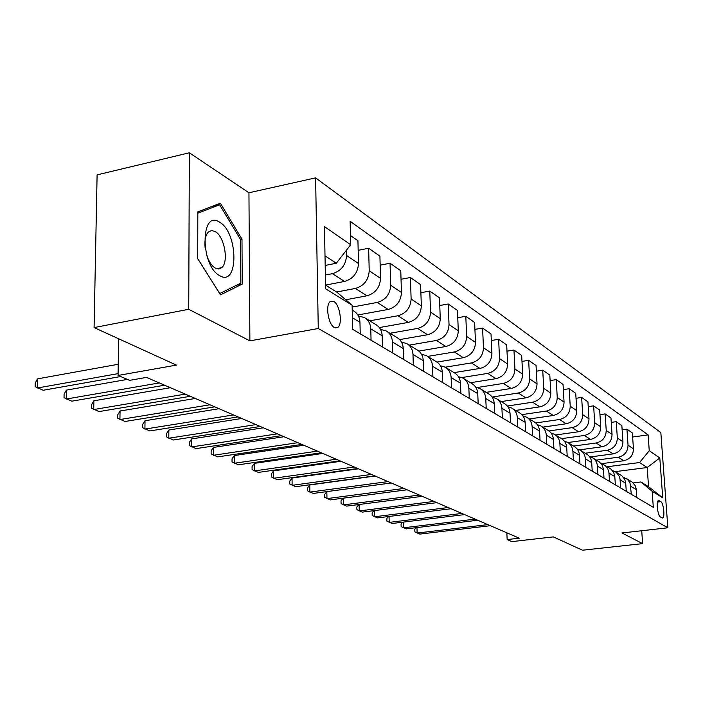 <?xml version="1.0" encoding="UTF-8"?>
<svg xmlns="http://www.w3.org/2000/svg" width="703" height="703" viewBox="0 0 703 703"><rect width="100%" height="100%" fill="white"/><g stroke="black" fill="none" stroke-linecap="round" stroke-linejoin="round"><path stroke-width="1.05" d="M334.338 327.545L337.712 327.484C342.844 324.329 339.883 304.61 333.811 301.464L330.234 301.552C325.181 304.874 328.301 324.654 334.338 327.545M189.344 152.788L97.102 174.862L94.088 327.58L188.729 309.294L249.881 340.867L318.274 328.512L315.603 177.868L248.95 192.771L189.344 152.788L188.729 309.294M318.274 328.512L667.85 527.795L660.838 432.591L315.603 177.868M667.85 527.795L621.97 532.971L642.612 543.63L641.725 530.747M642.612 543.63L582.506 550.212L553.305 536.899L511.96 541.609L507.162 539.579L519.297 538.19L146.488 377.397L129.668 380.341L118.069 375.455L176.409 365.103L94.088 327.58M660.873 501.652L658.579 500.492C656.013 500.712 657.63 515.765 660.345 516.933L662.595 518.023C665.152 517.821 663.57 502.9 660.873 501.652L657.595 502.039M649.247 450.685L659.809 457.969L662.727 497.803L652.156 491.248L640.951 481.968L648.553 486.713L647.191 467.521L639.598 462.53L649.247 450.685L648.122 434.893L350.138 221.296L350.683 244.723L336.306 263.238L325.006 255.822M325.375 275.04L332.44 273.66L344.549 281.437L325.568 285.093L336.913 292.202L352.106 305.216L352.669 329.32L653.307 507.329L652.156 491.248M352.106 305.216L325.638 288.801L324.452 226.63L350.683 244.723M118.64 338.767L118.069 375.455M506.845 532.821L507.162 539.579M615.23 471.643L647.191 467.521L659.809 457.969M640.951 481.968L633.192 482.943M607.26 466.757L639.598 462.53M601.487 463.681L623.754 460.746C630.02 459.279 633.245 455.307 633.447 448.83L632.349 432.951L626.944 429.164L622.137 429.841M596.443 460.114L618.253 457.214C624.572 455.729 627.832 451.713 628.034 445.184L626.944 429.164M590.871 456.871L613.086 453.892C619.448 452.389 622.735 448.338 622.946 441.756L621.856 425.605L616.25 421.677L611.259 422.389M585.23 453.224L607.383 450.236C613.798 448.707 617.111 444.612 617.331 437.969L616.25 421.677M579.659 449.832L602.014 446.792C608.482 445.236 611.83 441.115 612.049 434.41L610.969 417.977L605.151 413.9L599.967 414.656M573.595 446.071L596.091 442.987C602.62 441.414 605.995 437.248 606.223 430.482L605.151 413.9M567.875 442.547L590.529 439.41C597.102 437.82 600.503 433.61 600.74 426.791L599.668 410.069L593.622 405.833L588.226 406.624M561.53 438.654L584.378 435.465C591.003 433.848 594.439 429.595 594.685 422.714L593.622 405.833M555.555 434.99L578.587 431.747C585.274 430.113 588.736 425.816 588.991 418.874L587.936 401.844L581.645 397.441L576.029 398.285M548.938 430.948L572.198 427.635C578.938 425.983 582.435 421.642 582.699 414.629L581.645 397.441M542.769 427.134L566.179 423.777C572.971 422.099 576.504 417.714 576.776 410.64L575.731 393.302L569.193 388.715L563.34 389.611M535.721 422.951L559.535 419.506C566.381 417.802 569.948 413.373 570.23 406.229L569.193 388.715M529.473 418.962L553.27 415.482C560.177 413.751 563.771 409.287 564.061 402.072L563.041 384.409L556.231 379.638L550.124 380.587M521.863 414.656L546.345 411.035C553.314 409.287 556.952 404.761 557.251 397.476L556.231 379.638M515.624 410.455L539.825 406.852C546.855 405.069 550.519 400.499 550.827 393.153L549.816 375.147L542.725 370.182L536.354 371.193M507.329 406.026L532.61 402.213C539.702 400.411 543.41 395.789 543.727 388.364L542.725 370.182M501.204 401.589L525.818 397.854C532.962 396.017 536.705 391.351 537.03 383.856L536.046 365.498L528.647 360.323L521.986 361.404M492.065 397.046L518.296 393.021C525.51 391.158 529.289 386.439 529.623 378.864L528.647 360.323M486.16 392.353L511.204 388.469C518.48 386.58 522.294 381.808 522.645 374.154L521.679 355.437L513.963 350.032L506.986 351.184M477.434 387.485L503.348 383.425C510.694 381.501 514.552 376.676 514.912 368.943L513.963 350.032M470.465 382.704L495.949 378.671C503.348 376.72 507.241 371.834 507.619 364.031L506.678 344.936L498.62 339.285L491.318 340.524M461.862 377.546L487.741 373.398C495.22 371.412 499.156 366.483 499.543 358.583L498.62 339.285M454.059 372.625L480 368.425C487.548 366.412 491.52 361.421 491.915 353.442L491.01 333.96L482.583 328.055L474.92 329.373M445.245 367.203L471.423 362.915C479.042 360.867 483.058 355.815 483.471 347.757L482.583 328.055M436.915 362.089L463.321 357.713C471.01 355.639 475.061 350.525 475.492 342.379L474.622 322.475L465.799 316.297L457.758 317.712M427.679 356.421L454.34 351.948C462.108 349.83 466.203 344.655 466.651 336.412L465.799 316.297M418.803 351.087L445.86 346.5C453.69 344.347 457.838 339.11 458.294 330.788L457.46 310.454L448.215 303.977L439.762 305.506M409.287 345.12L436.449 340.454C444.358 338.266 448.549 332.958 449.024 324.54L448.215 303.977M399.629 339.593L427.556 334.742C435.535 332.519 439.77 327.141 440.263 318.635L439.472 297.852L429.77 291.06L420.877 292.712M389.998 333.266L417.679 328.406C425.746 326.13 430.034 320.691 430.544 312.079L429.77 291.06M379.339 327.563L408.346 322.405C416.484 320.093 420.816 314.584 421.343 305.875L420.596 284.636L410.411 277.5L401.035 279.284M369.76 320.832L397.968 315.744C406.193 313.389 410.578 307.809 411.123 298.995L410.411 277.5M357.836 314.979L388.153 309.443C396.457 307.044 400.895 301.394 401.457 292.474L400.763 270.743L390.051 263.238L380.165 265.172M352.15 307.079L377.247 302.439C385.639 299.996 390.13 294.258 390.71 285.233L390.051 263.238M345.753 299.768L366.922 295.805C375.393 293.318 379.928 287.501 380.534 278.379L379.91 256.138L368.627 248.229L358.17 250.33M336.605 292.009L355.437 288.432C363.996 285.884 368.592 279.996 369.224 270.752L368.627 248.229M325.19 265.444L336.306 263.238M636.804 497.566L636.18 488.893L635.09 485.483L632.384 482.249L626.408 478.523M648.122 434.893L632.63 437.029M350.472 235.514L357.932 240.742L358.495 263.52C357.845 272.878 353.196 278.845 344.549 281.437M631.382 494.35L629.976 482.812L627.489 479.358L623.28 477.144M626.276 491.335L625.661 482.513L624.563 479.042L621.821 475.755L615.626 471.898M620.652 487.996L620.037 479.103L619.246 476.256L616.171 472.284L612.383 470.483M615.362 484.868L614.747 475.887L613.631 472.354L610.854 469.024L604.439 465.026M609.519 481.406L608.903 472.346L607.787 468.778L604.984 465.421L601.065 463.576M604.018 478.154L603.411 469.015L602.286 465.412L599.466 462.029L592.814 457.881M597.945 474.551L597.418 466.098C597.067 462.249 595.309 459.367 592.137 457.468L589.307 456.396M592.234 471.168L591.706 462.644C591.355 458.751 589.58 455.852 586.39 453.936L580.731 450.456M585.915 467.433L585.397 458.822C585.045 454.894 583.262 451.967 580.045 450.034L577.084 448.936M579.975 463.91L579.448 455.228C579.105 451.264 577.312 448.312 574.07 446.361L568.165 442.732M573.402 460.017L572.883 451.247C572.541 447.249 570.731 444.27 567.462 442.31L564.368 441.168M567.216 456.352L566.697 447.503C566.354 443.461 564.535 440.456 561.24 438.487L555.071 434.691M560.37 452.301L559.86 443.365C559.518 439.287 557.681 436.247 554.368 434.261L551.117 433.092M553.92 448.488L553.419 439.463C553.076 435.342 551.231 432.283 547.892 430.28L541.442 426.317M546.793 444.261L546.293 435.139C545.95 430.983 544.087 427.899 540.721 425.877L537.312 424.674M540.062 440.28L539.57 431.071C539.227 426.879 537.364 423.76 533.964 421.721L527.224 417.582M532.619 435.878L532.136 426.572C531.793 422.327 529.913 419.181 526.485 417.125L522.909 415.895M525.607 431.721L525.123 422.327C524.781 418.039 522.891 414.867 519.438 412.793L512.373 408.461M517.83 427.116L517.355 417.626C517.021 413.294 515.114 410.086 511.635 408.004L507.865 406.729M510.501 422.775L510.026 413.188C509.693 408.812 507.777 405.578 504.271 403.478L496.863 398.926M502.373 417.96L501.916 408.267C501.582 403.856 499.648 400.587 496.116 398.46L492.144 397.16M494.71 413.426L494.253 403.627C493.919 399.172 491.977 395.868 488.409 393.733L480.65 388.961M486.212 408.39L485.764 398.487C485.439 393.979 483.471 390.648 479.877 388.487L475.694 387.151M478.181 403.636L477.741 393.636C477.416 389.075 475.448 385.71 471.818 383.539L463.664 378.53M469.279 398.364L468.848 388.249C468.532 383.636 466.537 380.244 462.882 378.047L458.461 376.676M460.869 393.381L460.447 383.161C460.131 378.504 458.128 375.068 454.446 372.862L445.869 367.59M451.528 387.854L451.124 377.511C450.808 372.801 448.795 369.33 445.078 367.107L440.403 365.701M442.705 382.634L442.31 372.177C441.994 367.414 439.964 363.908 436.22 361.667L427.196 356.122M432.907 376.826L432.521 366.254C432.213 361.43 430.166 357.889 426.387 355.621L421.44 354.189M423.637 371.342L423.259 360.639C422.96 355.771 420.904 352.194 417.09 349.909L407.582 344.066M413.338 365.244L412.977 354.417C412.679 349.488 410.605 345.867 406.765 343.565L401.51 342.106M403.584 359.47L403.241 348.521C402.942 343.53 400.859 339.883 396.984 337.554L386.949 331.394M392.749 353.047L392.415 341.966C392.133 336.922 390.024 333.222 386.114 330.876L380.534 329.399M382.485 346.966L382.168 335.753C381.878 330.647 379.769 326.921 375.824 324.558L365.226 318.046M371.061 340.208L370.762 328.855C370.481 323.679 368.354 319.909 364.374 317.519L358.425 316.025M360.235 333.793L359.954 322.308C359.681 317.071 357.537 313.257 353.521 310.858L352.221 310.049M332.44 273.66C341.183 271.015 345.894 264.952 346.561 255.479L346.447 250.189M648.553 486.713L662.727 497.803M249.881 340.867L248.95 192.771M197.71 258.669L220.496 294.838L242.219 284.091L241.99 239.187L220.373 203.211L197.824 211.902L197.71 258.669M240.523 239.495L241.99 239.187M236.709 285.181L242.219 284.091M416.967 527.575L417.151 533.059L487.847 524.623M416.15 527.681L414.788 529.306L414.867 531.828L419.84 534.078L490.343 525.703M403.25 522.118L403.425 527.812L475.114 519.13M402.555 522.206L401.061 524.016L401.141 526.582L406.211 528.876L477.697 520.246M389.049 516.468L389.225 522.391L461.915 513.436M388.478 516.538L386.843 518.533L386.922 521.143L392.107 523.489L464.586 514.596M374.339 510.598L374.506 516.767L448.224 507.54M373.899 510.65L372.124 512.865L372.195 515.51L377.485 517.909L451.001 508.735M359.084 504.508L359.242 510.94L434.032 501.415M358.785 504.552L356.86 506.977L356.922 509.675L362.335 512.118L436.915 502.654M219.652 222.227C200.329 208.65 200.17 265.901 219.714 275.664C238.774 287.474 238.484 232.658 219.652 222.227M206.884 255.716C209.019 261.841 211.814 265.962 215.25 268.08L218.695 268.985L221.709 267.667C229.011 262.078 224.424 236.419 215.232 231.542L211.55 230.514L208.334 232.052C205.496 235.171 204.424 240.373 205.109 247.658M197.815 213.22L219.626 204.775L240.602 239.626L240.813 283.151L219.74 293.538L197.71 258.572M211.796 206.515L219.626 204.775M343.266 498.181L343.407 504.895L419.287 495.053M343.108 498.207L341.025 500.87L341.087 503.62L346.623 506.116L422.283 496.344M375.174 476.028L309.777 484.965L309.891 492.091L313.353 493.418L391.281 482.979L326.833 491.608L326.965 498.612L403.97 488.453M326.833 491.608L324.593 494.534L324.645 497.337L330.305 499.886L407.081 489.789M309.777 484.965L307.519 487.952L307.562 490.799L309.891 492.091L388.047 481.581M358.425 468.804L292.035 478.049L292.132 485.316L371.474 474.428M292.035 478.049L289.768 481.116L289.803 484.015L295.743 486.687L374.84 475.887M340.981 461.282L273.581 470.852L273.66 478.26L354.215 466.985M273.581 470.852L271.296 473.998L271.332 476.95L277.413 479.692L357.722 468.497M322.8 453.444L254.372 463.365L254.416 470.913L336.219 459.226M254.372 463.365L252.069 466.581L252.096 469.595L258.335 472.407L339.883 460.808M303.845 445.263L234.345 455.553L234.371 463.251L317.457 451.133M234.345 455.553L232.034 458.857L232.043 461.933L238.449 464.806L321.271 452.785M284.047 436.721L213.448 447.416L213.457 455.263L297.861 442.679M213.448 447.416L211.137 450.799L211.137 453.936L217.71 456.888L301.851 444.401M263.37 427.802L191.647 438.909L191.62 446.923L277.377 433.848M191.647 438.909L189.327 442.398L189.309 445.588L196.058 448.619L281.543 435.649M241.735 418.47L168.852 430.025L168.799 438.215L255.945 424.603M168.852 430.025L166.532 433.61L166.506 436.871L173.439 439.99L260.312 426.484M219.081 408.707L145.02 420.737L144.923 429.094L233.501 414.928M145.02 420.737L142.683 424.419L142.647 427.749L149.783 430.948L238.08 416.897M195.337 398.46L120.055 411.009L119.923 419.55L209.977 404.779M120.055 411.009L117.726 414.796L117.673 418.197L125.02 421.492L214.775 406.844M170.425 387.713L93.886 400.807L93.719 409.541L185.276 394.119M93.886 400.807L91.557 404.708L91.487 408.188L99.061 411.58L190.311 396.299M127.401 379.392L66.425 390.103L66.214 399.04L159.317 382.924M66.425 390.103L64.105 394.119L64.017 397.687L71.82 401.176L164.616 385.209M118.236 364.277L37.575 378.855L37.312 388.003L118.095 373.627M37.575 378.855L35.255 383.003L35.15 386.65L43.208 390.253L120.661 376.544M618.253 457.214L623.754 460.746M607.383 450.236L613.086 453.892M596.091 442.987L602.014 446.792M584.378 435.465L590.529 439.41M572.198 427.635L578.587 431.747M559.535 419.506L566.179 423.777M546.345 411.035L553.27 415.482M532.61 402.213L539.825 406.852M518.296 393.021L525.818 397.854M503.348 383.425L511.204 388.469M487.741 373.398L495.949 378.671M471.423 362.915L480 368.425M454.34 351.948L463.321 357.713M436.449 340.454L445.86 346.5M417.679 328.406L427.556 334.742M397.968 315.744L408.346 322.405M377.247 302.439L388.153 309.443M355.437 288.432L366.922 295.805M628.034 445.184L633.447 448.83M630.837 486.335L636.259 489.622M620.108 479.841L625.74 483.251M617.331 437.969L622.946 441.756M608.983 473.101L614.817 476.643M606.223 430.482L612.049 434.41M597.418 466.098L603.482 469.78M594.685 422.714L600.74 426.791M585.397 458.822L591.706 462.644M582.699 414.629L588.991 418.874M572.883 451.247L579.448 455.228M570.23 406.229L576.776 410.64M559.86 443.365L566.697 447.503M557.251 397.476L564.061 402.072M546.293 435.139L553.419 439.463M543.727 388.364L550.827 393.153M532.136 426.572L539.57 431.071M529.623 378.864L537.03 383.856M517.355 417.626L525.123 422.327M514.912 368.943L522.645 374.154M501.916 408.267L510.026 413.188M499.543 358.583L507.619 364.031M485.764 398.487L494.253 403.627M483.471 347.757L491.915 353.442M468.848 388.249L477.741 393.636M466.651 336.412L475.492 342.379M451.124 377.511L460.447 383.161M449.024 324.54L458.294 330.788M432.521 366.254L442.31 372.177M430.544 312.079L440.263 318.635M412.977 354.417L423.259 360.639M411.123 298.995L421.343 305.875M392.415 341.966L403.241 348.521M390.71 285.233L401.457 292.474M370.762 328.855L382.168 335.753M369.224 270.752L380.534 278.379M352.396 317.73L359.954 322.308M346.561 255.479L358.495 263.52M658.219 500.721L659.159 500.606M335.226 327.932L337.712 327.484M216.621 268.704L221.709 267.667"/></g></svg>
